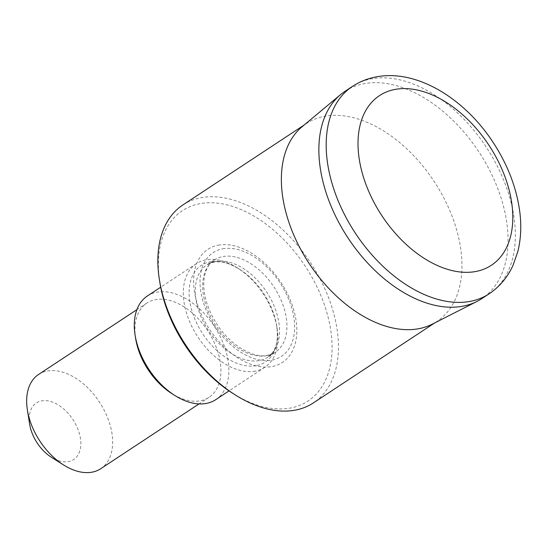 <?xml version="1.0" encoding="UTF-8"?>
<svg xmlns="http://www.w3.org/2000/svg" width="548" height="548" viewBox="0 0 548 548"><rect width="100%" height="100%" fill="white"/><g stroke="black" fill="none" stroke-linecap="round" stroke-linejoin="round"><path stroke-width="0.41" stroke-dasharray="2.74 2.06" d="M29.674 424.31A33.866 21.358 -123.4 0 1 41.525 400.896A33.866 21.358 -123.4 0 1 77.015 427.036A33.866 21.358 -123.4 0 1 68.534 461.567A33.866 21.358 -123.4 0 1 51.402 457.265M38.593 374.455A56.451 35.599 -123.4 0 1 47.149 371.03A56.451 35.599 -123.4 0 1 103.113 408.185A56.451 35.599 -123.4 0 1 100.729 468.718M135.664 338.678A56.451 35.599 -123.4 0 1 146.85 303.085A56.451 35.599 -123.4 0 1 155.413 299.653A56.451 35.599 -123.4 0 1 211.377 336.808A56.451 35.599 -123.4 0 1 208.994 397.348A56.451 35.599 -123.4 0 1 200.431 400.773A56.451 35.599 -123.4 0 1 171.873 393.601M147.405 295.961A62.095 39.161 -123.4 0 1 156.817 292.187A62.095 39.161 -123.4 0 1 218.378 333.061A62.095 39.161 -123.4 0 1 215.754 399.65M255.354 371.112A62.095 39.161 -123.4 0 1 193.793 330.239A62.095 39.161 -123.4 0 1 196.41 263.65A62.095 39.161 -123.4 0 1 205.829 259.882A62.095 39.161 -123.4 0 1 237.243 267.767A62.095 39.161 -123.4 0 1 277.076 328.19A62.095 39.161 -123.4 0 1 264.766 367.338A62.095 39.161 -123.4 0 1 255.354 371.112M218.207 245.175A67.74 42.723 -123.4 0 1 289.18 297.454A67.74 42.723 -123.4 0 1 272.233 366.523A67.74 42.723 -123.4 0 1 201.26 314.244A67.74 42.723 -123.4 0 1 218.207 245.175M159.852 282.542A114.025 71.918 -123.4 0 1 199.746 203.719A114.025 71.918 -123.4 0 1 319.224 291.721A114.025 71.918 -123.4 0 1 290.693 407.979A114.025 71.918 -123.4 0 1 232.996 393.491M182.895 204.952A118.546 74.761 -123.4 0 1 200.876 197.746A118.546 74.761 -123.4 0 1 318.402 275.774A118.546 74.761 -123.4 0 1 313.394 402.896M302.14 126.698A118.546 74.761 -123.4 0 1 306.414 123.526A118.546 74.761 -123.4 0 1 324.389 116.32A118.546 74.761 -123.4 0 1 441.914 194.348A118.546 74.761 -123.4 0 1 436.907 321.471A118.546 74.761 -123.4 0 1 432.304 324.142M345.11 91.249A124.191 78.323 -123.4 0 1 363.94 83.707A124.191 78.323 -123.4 0 1 487.062 165.448A124.191 78.323 -123.4 0 1 481.815 298.619M256.382 365.646A57.965 36.558 -123.4 0 1 195.643 320.916A57.965 36.558 -123.4 0 1 210.151 261.814A57.965 36.558 -123.4 0 1 239.476 269.178L239.476 269.178A57.965 36.558 -123.4 0 1 276.658 325.581L276.658 325.581A57.965 36.558 -123.4 0 1 256.382 365.646M215.343 261.458A55.321 34.887 -123.4 0 1 270.185 297.865A55.321 34.887 -123.4 0 1 267.849 357.193A55.321 34.887 -123.4 0 1 259.464 360.55A55.321 34.887 -123.4 0 1 204.616 324.142A55.321 34.887 -123.4 0 1 206.952 264.814A55.321 34.887 -123.4 0 1 215.343 261.458M266.855 355.679A55.321 34.887 -123.4 0 1 212.014 319.265A55.321 34.887 -123.4 0 1 214.35 259.944A55.321 34.887 -123.4 0 1 222.735 256.58A55.321 34.887 -123.4 0 1 277.583 292.988A55.321 34.887 -123.4 0 1 275.247 352.316A55.321 34.887 -123.4 0 1 266.855 355.679M222.57 248.84A62.095 39.161 -123.4 0 1 287.632 296.763A62.095 39.161 -123.4 0 1 272.096 360.07A62.095 39.161 -123.4 0 1 207.034 312.155A62.095 39.161 -123.4 0 1 222.57 248.84M352.426 86.426A124.191 78.323 -123.4 0 1 371.256 78.885A124.191 78.323 -123.4 0 1 494.378 160.626A124.191 78.323 -123.4 0 1 489.131 293.796M146.85 303.085L136.89 309.654M196.41 263.65L160.687 287.207M237.243 267.767L239.476 269.178C231.085 264.102 223.721 261.656 217.378 261.848L213.432 262.239L206.952 264.814L214.35 259.944C207.418 264.554 203.877 272.87 203.74 284.898C203.979 297.468 208.254 310.38 216.549 323.628C230.29 345.829 254.286 358.789 267.814 355.282L275.247 352.316L267.849 357.193C272.048 353.57 274.363 350.686 274.795 348.535C277.384 342.801 278.007 335.15 276.658 325.581L277.076 328.19M306.414 123.526L304.188 124.985M436.907 321.471L434.68 322.93M264.766 367.338L229.037 390.888M208.994 397.348L199.027 403.91"/><path stroke-width="0.82" d="M199.027 403.91L100.729 468.718A56.451 35.599 -123.4 0 1 92.174 472.143A56.451 35.599 -123.4 0 1 63.609 464.971L51.402 457.265A33.866 21.358 -123.4 0 1 29.674 424.31L27.4 410.048A56.451 35.599 -123.4 0 1 38.593 374.455L136.89 309.654M63.609 464.971A56.451 35.599 -123.4 0 1 27.4 410.048M229.037 390.888L215.754 399.65A62.095 39.161 -123.4 0 1 206.343 403.417A62.095 39.161 -123.4 0 1 174.922 395.533L171.873 393.601A56.451 35.599 -123.4 0 1 135.664 338.678L135.096 335.109A62.095 39.161 -123.4 0 1 147.405 295.961L160.687 287.207M174.922 395.533A62.095 39.161 -123.4 0 1 135.096 335.109M434.68 322.93L313.394 402.896A118.546 74.761 -123.4 0 1 295.42 410.096A118.546 74.761 -123.4 0 1 235.441 395.033L232.996 393.491A114.025 71.918 -123.4 0 1 159.852 282.542L159.4 279.692A118.546 74.761 -123.4 0 1 182.895 204.952L304.188 124.985M235.441 395.033A118.546 74.761 -123.4 0 1 159.4 279.692M476.993 301.421L432.304 324.142A118.546 74.761 -123.4 0 1 418.932 328.67A118.546 74.761 -123.4 0 1 303.469 254.306A118.546 74.761 -123.4 0 1 302.14 126.698L340.63 94.578A124.191 78.323 -123.4 0 1 345.11 91.249L352.426 86.426A124.191 78.323 -123.4 0 0 347.179 219.604A124.191 78.323 -123.4 0 0 470.3 301.345A124.191 78.323 -123.4 0 0 489.131 293.796L481.815 298.619A124.191 78.323 -123.4 0 1 476.993 301.421A124.191 78.323 -123.4 0 1 462.985 306.168A124.191 78.323 -123.4 0 1 342.027 228.263A124.191 78.323 -123.4 0 1 340.63 94.578M475.924 271.472A101.606 64.082 -123.4 0 1 369.468 193.06A101.606 64.082 -123.4 0 1 394.889 89.461A101.606 64.082 -123.4 0 1 501.352 167.88A101.606 64.082 -123.4 0 1 475.924 271.472M489.131 293.796C499.598 286.782 507.544 277.343 512.962 265.485L517.812 251.635C520.826 239.544 521.532 226.673 519.929 213.014C516.901 188.724 508.03 165.277 493.303 142.672C464.546 98.407 416.651 68.897 376.024 76.925C367.468 78.563 359.598 81.727 352.426 86.426"/></g></svg>

